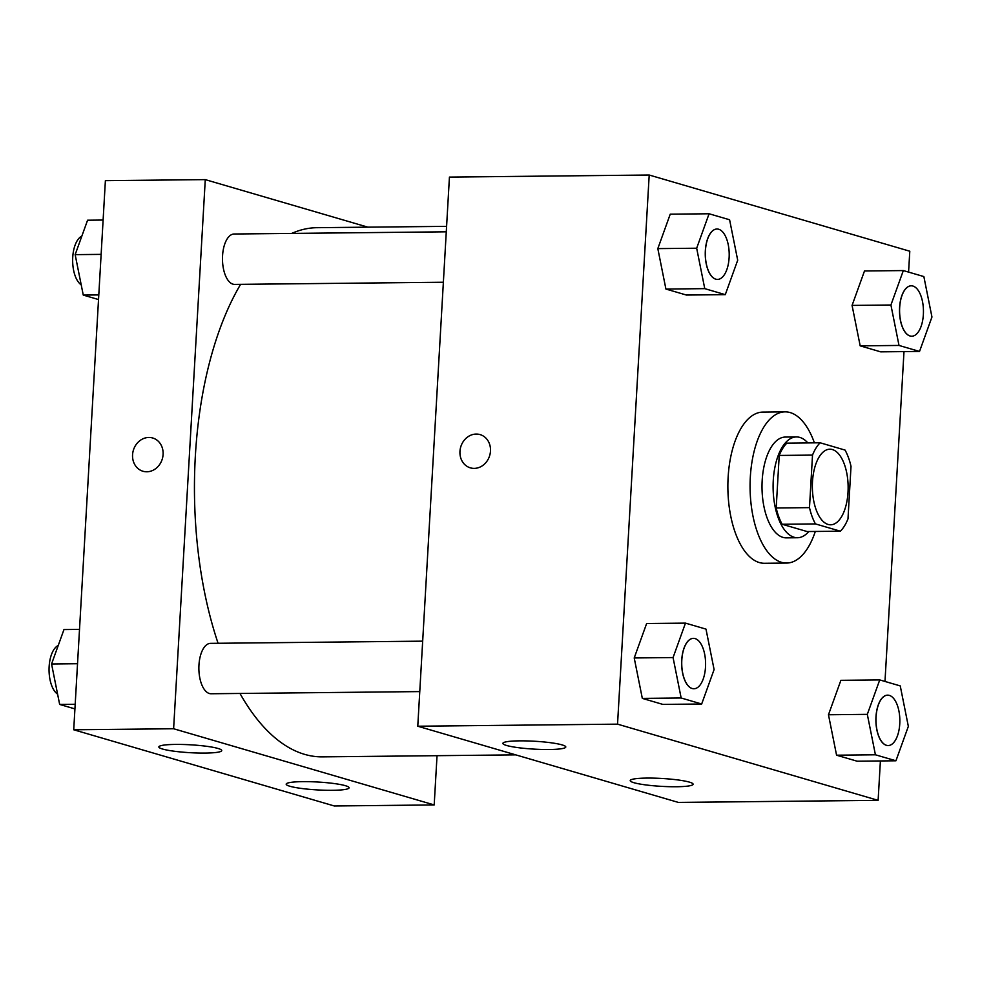 <?xml version="1.0" encoding="UTF-8"?>
<svg xmlns="http://www.w3.org/2000/svg" width="981" height="981" viewBox="0 0 981 981"><rect width="100%" height="100%" fill="white"/><g stroke="black" fill="none" stroke-linecap="round" stroke-linejoin="round"><path stroke-width="1.47" d="M848.013 492.192A37.805 17.891 -90.6 0 1 830.637 524.798A37.805 17.891 -90.6 0 1 812.354 487.177A37.805 17.891 -90.6 0 1 829.865 449.2A37.805 17.891 -90.6 0 1 848.013 492.192M845.058 450.083L820.128 442.787A48.792 23.09 -90.6 0 0 812.513 455.098L809.484 507.631A48.792 23.09 -90.6 0 0 815.444 523.915L840.374 531.199A48.792 23.09 -90.6 0 0 847.989 518.888L851.018 466.355A48.792 23.09 -90.6 0 0 845.058 450.083M815.444 523.915L782.151 524.259L807.081 531.543L840.374 531.199M782.151 524.259A48.792 23.09 -90.6 0 1 776.192 507.986L809.484 507.631M820.128 442.787L786.836 443.142A48.792 23.09 -90.6 0 0 779.221 455.442L776.192 507.986M807.866 442.921A50.399 23.863 89.4 0 0 796.437 436.937A50.399 23.863 89.4 0 0 773.126 483.989A50.399 23.863 89.4 0 0 794.083 537.257A50.399 23.863 89.4 0 0 797.479 537.735A50.399 23.863 89.4 0 0 808.785 531.53M797.479 537.735L786.382 537.858A50.399 23.863 -90.6 0 1 782.985 537.38A50.399 23.863 -90.6 0 1 762.029 484.111A50.399 23.863 -90.6 0 1 785.34 437.06L796.437 436.937M779.221 455.442L812.513 455.098M815.309 531.457A75.598 35.794 -90.6 0 1 786.639 563.057A75.598 35.794 -90.6 0 1 750.073 487.827A75.598 35.794 -90.6 0 1 785.07 411.861A75.598 35.794 -90.6 0 1 814.402 442.848M786.639 563.057L764.444 563.278A75.598 35.794 -90.6 0 1 727.877 488.06A75.598 35.794 -90.6 0 1 762.875 412.094L785.07 411.861M908.578 272.105L909.792 251.222L649.201 175.023L617.54 724.15L878.118 800.349L880.398 760.949M884.985 681.452L903.992 351.615M879.736 679.919L840.889 680.323L828.467 714.757L836.572 755.198L857.087 761.195L895.935 760.79L908.345 726.357L900.251 685.915L879.736 679.919L867.314 714.352L875.42 754.794L895.935 760.79M685.474 623.119L646.638 623.524L634.217 657.957L642.322 698.398L662.837 704.395L701.673 704.002L714.094 669.557L705.989 629.115L685.474 623.119L673.064 657.564L681.157 697.994L701.673 704.002M709.079 213.772L670.231 214.177L657.822 248.61L665.915 289.052L686.43 295.048L725.278 294.656L737.7 260.21L729.594 219.769L709.079 213.772L696.669 248.218L704.763 288.647L725.278 294.656M903.329 270.572L864.494 270.977L852.072 305.41L860.178 345.852L880.693 351.848L919.528 351.443L931.95 317.01L923.857 276.568L903.329 270.572L890.92 305.005L899.013 345.447L919.528 351.443M480.077 434.595A17.327 15.107 -73.7 0 0 476.214 434.068A17.327 15.107 106.3 0 1 480.077 434.595A17.327 15.107 106.3 0 1 489.715 455.466A17.327 15.107 106.3 0 1 470.353 467.851A17.327 15.107 106.3 0 1 460.212 449.163A17.327 15.107 106.3 0 1 476.202 434.068A17.327 15.107 -73.7 0 0 460.212 449.163A17.327 15.107 -73.7 0 0 470.353 467.851M617.54 724.15L417.771 726.222L449.433 177.095L649.201 175.023M417.771 726.222L678.349 802.409L878.118 800.349M506.588 745.474A31.502 3.949 3.3 0 1 502.885 743.365A31.502 3.949 3.3 0 1 534.571 741.244A31.502 3.949 3.3 0 1 565.792 746.995A31.502 3.949 3.3 0 1 541.855 749.447A31.502 3.949 3.3 0 1 506.588 745.474M633.922 782.703A31.502 3.949 3.3 0 1 630.219 780.594A31.502 3.949 3.3 0 1 661.893 778.473A31.502 3.949 3.3 0 1 693.113 784.224A31.502 3.949 3.3 0 1 669.189 786.676A31.502 3.949 3.3 0 1 633.922 782.703M515.761 754.867L322.467 756.866A264.6 125.261 -90.6 0 1 239.977 693.457M218.076 643.278A264.6 125.261 -90.6 0 1 240.603 284.343M291.737 233.417A264.6 125.261 -90.6 0 1 316.998 227.69L446.588 226.353M419.77 691.593L211.062 693.751A25.199 11.931 -90.6 0 1 198.873 668.674A25.199 11.931 -90.6 0 1 210.547 643.352L422.676 641.157M443.363 282.246L234.667 284.404A25.199 11.931 -90.6 0 1 222.479 259.327A25.199 11.931 -90.6 0 1 234.14 234.005L446.281 231.81M434.191 804.935L173.612 728.748L73.722 729.778L334.313 805.977L434.191 804.935L437.036 755.689M367.875 227.163L205.274 179.621L173.612 728.748M175.489 744.42A31.502 3.949 3.3 0 1 221.743 750.551A31.502 3.949 3.3 0 1 197.819 753.016A31.502 3.949 3.3 0 1 162.552 749.03A31.502 3.949 3.3 0 1 158.848 746.933A31.502 3.949 3.3 0 1 175.489 744.42M332.436 790.306A31.502 3.949 3.3 0 1 289.886 786.259A31.502 3.949 3.3 0 1 286.182 784.162A31.502 3.949 3.3 0 1 317.856 782.029A31.502 3.949 3.3 0 1 349.077 787.792A31.502 3.949 3.3 0 1 332.436 790.306M205.274 179.621L105.384 180.651L73.722 729.778M163.091 454.461A17.327 15.107 106.3 0 1 142.968 471.248A17.327 15.107 106.3 0 1 133.33 450.377A17.327 15.107 106.3 0 1 152.693 437.992A17.327 15.107 106.3 0 1 163.091 454.461M152.693 437.992A17.327 15.107 -73.7 0 0 133.33 450.377A17.327 15.107 -73.7 0 0 142.968 471.248M103.115 220.051L87.579 220.21L75.157 254.643L83.262 295.085L98.529 299.548M75.157 254.643L101.141 254.373M83.262 295.085L98.799 294.925M81.202 284.809A25.199 11.931 -90.6 0 1 72.655 259.646A25.199 11.931 -90.6 0 1 81.828 236.139M79.51 629.385L63.973 629.557L51.564 663.99L59.657 704.432L74.924 708.895M51.564 663.99L77.536 663.72M59.657 704.432L75.194 704.272M57.597 694.143A25.199 11.931 -90.6 0 1 49.05 668.993A25.199 11.931 -90.6 0 1 58.235 645.486M911.778 336.213A25.199 11.931 -90.6 0 1 899.589 311.136A25.199 11.931 -90.6 0 1 911.263 285.814A25.199 11.931 -90.6 0 1 923.366 314.472A25.199 11.931 -90.6 0 1 911.778 336.213L911.692 336.213A25.199 11.931 -90.6 0 1 911.692 336.213A25.199 11.931 -90.6 0 1 899.503 311.136A25.199 11.931 -90.6 0 1 911.177 285.814A25.199 11.931 -90.6 0 1 911.214 285.814M864.494 270.977L852.072 305.41L890.92 305.005M852.072 305.41L860.178 345.852L899.013 345.447M860.178 345.852L880.693 351.848M717.479 279.413A25.199 11.931 -90.6 0 1 717.442 279.413A25.199 11.931 -90.6 0 1 705.253 254.337A25.199 11.931 -90.6 0 1 716.915 229.014A25.199 11.931 -90.6 0 1 716.964 229.014A25.199 11.931 -90.6 0 1 729.116 257.672A25.199 11.931 -90.6 0 1 717.528 279.413A25.199 11.931 -90.6 0 1 705.339 254.337A25.199 11.931 -90.6 0 1 717.013 229.014L716.915 229.014M670.231 214.177L657.822 248.61L696.669 248.218M657.822 248.61L665.915 289.052L704.763 288.647M665.915 289.052L686.43 295.048M888.185 745.548A25.199 11.931 -90.6 0 1 875.996 720.483A25.199 11.931 -90.6 0 1 887.658 695.161A25.199 11.931 -90.6 0 1 899.761 723.819A25.199 11.931 -90.6 0 1 888.185 745.548L888.087 745.56A25.199 11.931 -90.6 0 1 888.087 745.56A25.199 11.931 -90.6 0 1 875.898 720.483A25.199 11.931 -90.6 0 1 887.572 695.161A25.199 11.931 -90.6 0 1 887.621 695.161M840.889 680.323L828.467 714.757L867.314 714.352M828.467 714.757L836.572 755.198L875.42 754.794M836.572 755.198L857.087 761.195M693.886 688.76A25.199 11.931 -90.6 0 1 693.837 688.76A25.199 11.931 -90.6 0 1 681.648 663.683A25.199 11.931 -90.6 0 1 693.322 638.361A25.199 11.931 -90.6 0 1 693.359 638.361A25.199 11.931 -90.6 0 1 705.511 667.019A25.199 11.931 -90.6 0 1 693.923 688.76A25.199 11.931 -90.6 0 1 681.734 663.683A25.199 11.931 -90.6 0 1 693.408 638.361L693.322 638.361M646.638 623.524L634.217 657.957L673.064 657.564M634.217 657.957L642.322 698.398L681.157 697.994M642.322 698.398L662.837 704.395"/></g></svg>
